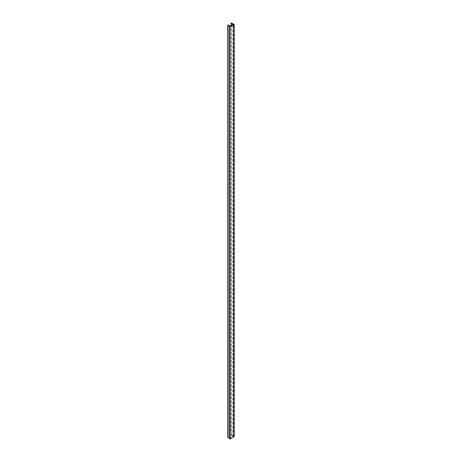 <?xml version="1.0" encoding="UTF-8"?>
<svg xmlns="http://www.w3.org/2000/svg" width="462" height="462" viewBox="0 0 462 462"><rect width="100%" height="100%" fill="white"/><g stroke="black" fill="none" stroke-linecap="round" stroke-linejoin="round"><path stroke-width="0.35" stroke-dasharray="2.31 1.73" d="M229.585 26.415L229.556 438.357M231.866 435.256L231.855 23.25L231.866 435.256A1.265 0.728 0 0 0 231.017 435.314L233.05 436.573L230.122 438.259L227.945 437.087A1.265 0.728 0 0 0 227.847 437.243M233.726 24.105L233.726 436.261L231.855 435.406M233.726 436.261L234.153 436.509L234.153 24.353M229.764 26.311L229.764 438.467M227.945 24.931L227.945 437.087M230.122 438.259L230.122 26.103M233.05 436.573L233.05 24.411M231.017 435.314L231.017 25.589M233.408 436.365L233.408 24.209M233.587 436.261L233.587 24.105"/><path stroke-width="0.69" d="M230.157 26.744L234.153 24.434L234.153 436.59L230.157 438.9L230.018 26.744L230.157 438.9M230.018 438.9L229.585 438.652L229.764 26.311L227.847 25.416A1.265 0.728 0 0 1 227.812 25.254L227.812 437.41A1.265 0.728 0 0 0 227.847 437.578L227.847 25.416M227.847 437.578L229.556 438.357M231.855 23.25L234.153 24.434M231.866 23.1A1.265 0.728 0 0 0 231.017 23.158L233.05 24.411L230.122 26.103L227.945 24.931A1.265 0.728 0 0 0 227.812 25.254M229.585 26.496L230.018 26.744M228.107 437.572L228.107 25.416M231.017 25.589L231.017 23.158M234.188 24.394L234.188 436.55M229.556 26.455L229.556 438.611"/></g></svg>
